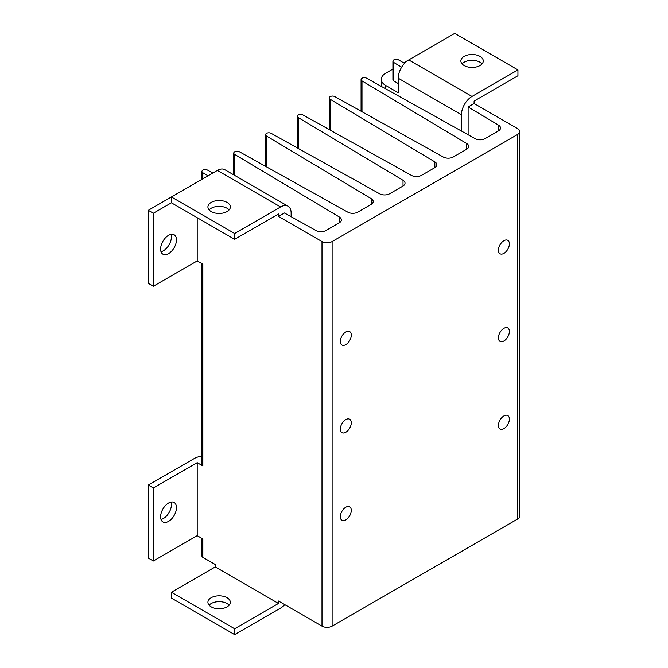 <?xml version="1.0" encoding="UTF-8"?>
<svg xmlns="http://www.w3.org/2000/svg" width="668" height="668" viewBox="0 0 668 668"><rect width="100%" height="100%" fill="white"/><g stroke="black" fill="none" stroke-linecap="round" stroke-linejoin="round"><path stroke-width="1" d="M345.807 344.638A7.749 4.476 120 0 0 350.875 337.808A7.749 4.476 120 0 0 349.69 331.595A7.749 4.476 120 0 0 345.807 331.979A7.749 4.476 120 0 0 340.747 338.81A7.749 4.476 120 0 0 341.933 345.022A7.749 4.476 120 0 0 345.807 344.638M345.807 432.263A7.749 4.476 120 0 0 350.875 425.433A7.749 4.476 120 0 0 349.69 419.22A7.749 4.476 120 0 0 345.807 419.604A7.749 4.476 120 0 0 340.747 426.434A7.749 4.476 120 0 0 341.933 432.647A7.749 4.476 120 0 0 345.807 432.263M345.807 519.888A7.749 4.476 120 0 0 350.875 513.057A7.749 4.476 120 0 0 349.69 506.845A7.749 4.476 120 0 0 345.807 507.229A7.749 4.476 120 0 0 340.747 514.059A7.749 4.476 120 0 0 341.933 520.272A7.749 4.476 120 0 0 345.807 519.888M503.906 253.364A7.749 4.476 120 0 0 508.966 246.534A7.749 4.476 120 0 0 507.78 240.321A7.749 4.476 120 0 0 503.906 240.705A7.749 4.476 120 0 0 498.837 247.536A7.749 4.476 120 0 0 500.031 253.748A7.749 4.476 120 0 0 503.906 253.364M503.906 340.989A7.749 4.476 120 0 0 508.966 334.159A7.749 4.476 120 0 0 507.78 327.946A7.749 4.476 120 0 0 503.906 328.33A7.749 4.476 120 0 0 498.837 335.161A7.749 4.476 120 0 0 500.031 341.373A7.749 4.476 120 0 0 503.906 340.989M503.906 428.614A7.749 4.476 120 0 0 508.966 421.784A7.749 4.476 120 0 0 507.78 415.571A7.749 4.476 120 0 0 503.906 415.955A7.749 4.476 120 0 0 498.837 422.786A7.749 4.476 120 0 0 500.031 428.998A7.749 4.476 120 0 0 503.906 428.614M211.197 606.853A11.206 6.471 180 0 1 207.915 602.277A11.206 6.471 180 0 1 214.837 596.299A11.206 6.471 180 0 1 227.053 597.701A11.206 6.471 180 0 1 230.335 602.277A11.206 6.471 180 0 1 223.413 608.256A11.206 6.471 180 0 1 211.197 606.853M229.124 605.2A11.206 6.471 0 0 0 227.053 603.546A11.206 6.471 0 0 0 209.126 605.2M227.053 202.412A11.206 6.471 0 0 0 214.837 201.01A11.206 6.471 0 0 0 207.915 206.988A11.206 6.471 0 0 0 211.197 211.564A11.206 6.471 0 0 0 223.413 212.967A11.206 6.471 0 0 0 230.335 206.988A11.206 6.471 0 0 0 227.053 202.412M209.126 209.911A11.206 6.471 180 0 1 227.053 208.257A11.206 6.471 180 0 1 229.124 209.911M480 56.379A11.206 6.471 0 0 0 467.784 54.976A11.206 6.471 0 0 0 460.87 60.955A11.206 6.471 0 0 0 464.151 65.531A11.206 6.471 0 0 0 476.368 66.934A11.206 6.471 0 0 0 483.281 60.955A11.206 6.471 0 0 0 480 56.379M482.079 63.877A11.206 6.471 0 0 0 480 62.216A11.206 6.471 0 0 0 462.072 63.877M168.536 253.631A11.206 6.471 120 0 0 175.859 243.753A11.206 6.471 120 0 0 174.139 234.769A11.206 6.471 120 0 0 168.536 235.328A11.206 6.471 120 0 0 161.213 245.198A11.206 6.471 120 0 0 162.934 254.182A11.206 6.471 120 0 0 168.536 253.631M161.005 251.677A11.206 6.471 120 0 0 163.476 250.709A11.206 6.471 120 0 0 171.008 234.351M168.536 521.374A11.206 6.471 120 0 0 175.859 511.496A11.206 6.471 120 0 0 174.139 502.511A11.206 6.471 120 0 0 168.536 503.062A11.206 6.471 120 0 0 161.213 512.94A11.206 6.471 120 0 0 162.934 521.925A11.206 6.471 120 0 0 168.536 521.374M161.005 519.42A11.206 6.471 120 0 0 163.476 518.452A11.206 6.471 120 0 0 171.008 502.094M404.566 63.351L398.47 59.836A3.282 1.895 180 0 0 394.905 59.452A3.282 1.895 180 0 0 392.909 61.197A3.282 1.895 180 0 0 393.828 62.508L401.66 67.192M392.909 69.08L385.653 73.271A14.905 8.609 0 0 0 381.286 79.35A14.905 8.609 0 0 0 385.653 85.437L398.211 92.693L398.211 78.189A14.905 8.609 -60 0 1 408.749 59.928L471.992 96.442L517.942 69.906L517.942 75.751L474.096 101.068L474.096 103.498L517.608 128.615A7.156 4.133 0 0 1 519.704 131.538L519.704 516.114A7.156 4.133 0 0 1 517.608 519.036L332.113 626.133A7.156 4.133 0 0 1 321.993 626.133L278.481 601.008L278.481 603.446L215.246 566.932L215.246 564.502L202.855 557.346L202.855 538.942L197.202 535.686L197.202 462.665L202.855 465.922L202.855 264.194L197.202 260.929L197.202 217.701M291.131 216.691L291.131 213.025A14.905 8.609 120 0 0 288.042 206.203A14.905 8.609 120 0 0 280.593 206.946L234.643 233.474L234.643 239.319L278.481 214.002L278.481 216.432L284.468 212.983L315.964 230.535A7.156 4.133 0 0 0 325.992 230.477L339.277 222.811A7.156 4.133 0 0 0 341.373 219.889A7.156 4.133 0 0 0 339.369 217.025L234.685 154.392A3.282 1.895 180 0 1 233.767 153.081A3.282 1.895 180 0 1 235.762 151.335A3.282 1.895 180 0 1 239.319 151.719L347.794 212.157A7.156 4.133 0 0 0 357.823 212.107L371.107 204.433A7.156 4.133 0 0 0 373.203 201.519A7.156 4.133 0 0 0 371.199 198.647L266.515 136.013A3.282 1.895 180 0 1 265.588 134.702A3.282 1.895 180 0 1 267.592 132.957A3.282 1.895 180 0 1 271.15 133.341L379.624 193.778A7.156 4.133 0 0 0 389.653 193.728L402.938 186.063A7.156 4.133 0 0 0 405.033 183.141A7.156 4.133 0 0 0 403.021 180.268L298.346 117.643A3.282 1.895 180 0 1 297.419 116.324A3.282 1.895 180 0 1 299.423 114.587A3.282 1.895 180 0 1 302.98 114.963L411.455 175.4A7.156 4.133 0 0 0 421.483 175.35L434.768 167.685A7.156 4.133 0 0 0 436.864 164.762A7.156 4.133 0 0 0 434.851 161.89L330.167 99.265A3.282 1.895 180 0 1 329.249 97.945A3.282 1.895 180 0 1 331.253 96.209A3.282 1.895 180 0 1 334.81 96.584L443.285 157.022A7.156 4.133 0 0 0 453.313 156.972L466.598 149.306A7.156 4.133 0 0 0 468.694 146.384A7.156 4.133 0 0 0 466.681 143.52L361.998 80.886A3.282 1.895 180 0 1 361.079 79.575A3.282 1.895 180 0 1 363.075 77.83A3.282 1.895 180 0 1 366.64 78.214L475.115 138.652A7.156 4.133 0 0 0 485.143 138.593L498.428 130.928A7.156 4.133 0 0 0 500.524 128.006A7.156 4.133 0 0 0 498.512 125.141L468.118 106.955L474.096 103.498M278.481 216.432L321.993 241.557A7.156 4.133 0 0 0 332.113 241.557L517.608 134.46A7.156 4.133 0 0 0 519.704 131.538M468.118 106.955L468.118 134.752M201.936 263.66L201.936 464.611A3.282 1.895 0 0 0 202.855 465.922M202.855 178.807L202.855 172.77A3.282 1.895 180 0 1 201.936 171.459A3.282 1.895 180 0 1 203.932 169.714A3.282 1.895 180 0 1 207.489 170.089L212.808 173.054M202.855 172.77L208.082 175.784M392.909 61.197L392.909 79.601A3.282 1.895 0 0 0 393.828 80.912L398.211 83.533M202.855 557.346A3.282 1.895 180 0 1 201.936 556.035L201.936 538.416M201.936 456.16A14.905 8.609 0 0 0 194.254 458.524L148.296 485.051L148.296 558.072L153.356 560.995L197.202 535.686M153.356 560.995L153.356 487.974L148.296 485.051M153.356 487.974L197.202 462.665M284.785 604.649A14.905 8.609 120 0 1 280.593 608.072L234.643 634.6L234.643 628.755L278.481 603.446M234.643 628.755L171.4 592.249L171.4 598.094L234.643 634.6M171.4 592.249L215.246 566.932M280.593 206.946L217.351 170.432L148.296 210.303L153.356 213.226L153.356 286.246L197.202 260.929M153.356 286.246L148.296 283.324L148.296 210.303M153.356 213.226L171.4 202.805L171.4 196.96L234.643 233.474M217.351 170.432A14.905 8.609 -60 0 1 224.807 169.697L288.042 206.203M234.643 239.319L171.4 202.805M403.697 62.85L408.666 59.978M471.992 96.442A14.905 8.609 120 0 0 461.454 114.696L461.454 131.037M408.749 59.928L454.708 33.4L517.942 69.906M498.512 130.878L498.512 125.141M393.828 80.912L393.828 62.508M321.993 241.557L321.993 626.133M332.113 241.557L332.113 626.133M517.608 134.46L517.608 519.036M266.515 166.866L266.515 136.013M234.685 175.4L234.685 154.392M361.998 111.74L361.998 80.886M330.167 130.118L330.167 99.265M298.346 148.488L298.346 117.643M403.021 186.005L403.021 180.268M371.199 204.383L371.199 198.647M339.369 222.761L339.369 217.025M466.681 149.256L466.681 143.52M434.851 167.626L434.851 161.89M385.653 85.437L385.653 88.802M461.454 114.696L398.211 78.189M201.936 179.333L201.936 171.459M265.588 166.357L265.588 134.702M233.767 174.866L233.767 153.081M361.079 111.222L361.079 79.575M329.249 129.6L329.249 97.945M297.419 147.979L297.419 116.324M381.286 86.372L381.286 79.35"/></g></svg>
